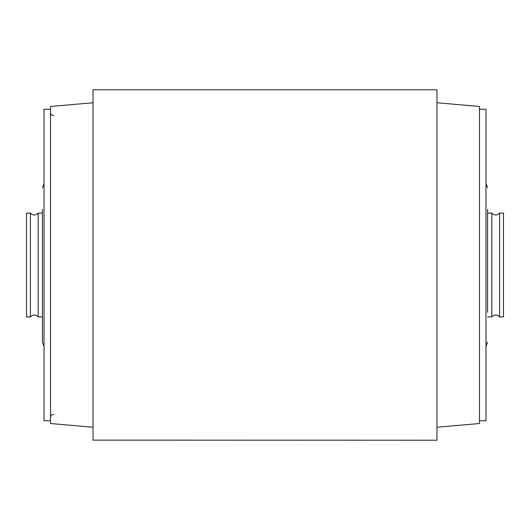 <?xml version="1.0" encoding="UTF-8"?>
<svg xmlns="http://www.w3.org/2000/svg" width="530" height="530" viewBox="0 0 530 530"><rect width="100%" height="100%" fill="white"/><g stroke="black" fill="none" stroke-linecap="round" stroke-linejoin="round"><path stroke-width="0.79" d="M436.978 427.246L479.491 423.523L479.491 106.477L436.978 102.754M93.022 427.246L50.509 423.523L50.509 106.477L93.022 102.754M30.396 213.08L26.5 213.08L26.5 316.92L30.396 316.92L30.396 213.08C32.992 215.631 35.583 215.631 38.18 213.08L38.18 316.92L42.4 316.92M38.18 213.08L42.4 213.08M50.509 420.754L44.023 420.754L44.023 109.246L50.509 109.246M44.023 346.415L42.4 342.122L42.4 209.509M42.4 320.491L42.4 328.845M499.604 316.92L503.5 316.92L503.5 213.1L499.604 213.08L499.604 316.92C497.007 314.369 494.417 314.369 491.82 316.92L491.82 213.08L487.6 213.08M479.491 109.246L485.977 109.246L485.977 420.754L479.491 420.754M487.6 209.509L487.6 312.25M93.022 440.139L93.022 89.775L436.978 89.775L436.978 440.225L93.022 440.139M30.396 316.92C32.992 314.369 35.583 314.369 38.18 316.92M53.755 414.261C51.788 414.453 50.708 415.54 50.509 417.507M53.755 115.739C51.788 115.547 50.708 114.46 50.509 112.493M44.023 183.585L42.4 187.878M491.82 316.92L487.6 316.92M499.604 213.08C497.007 215.631 494.417 215.631 491.82 213.08M485.977 183.585L487.6 187.878M485.977 346.415L487.6 342.122"/></g></svg>

